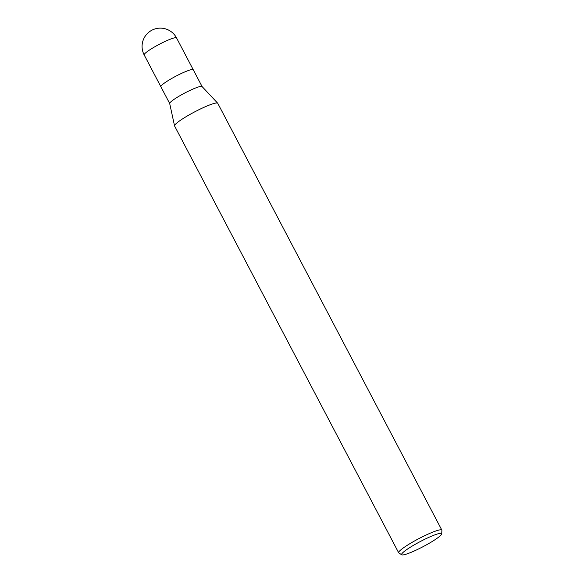 <?xml version="1.0" encoding="UTF-8"?>
<svg xmlns="http://www.w3.org/2000/svg" width="584" height="584" viewBox="0 0 584 584"><rect width="100%" height="100%" fill="white"/><g stroke="black" fill="none" stroke-linecap="round" stroke-linejoin="round"><path stroke-width="0.88" d="M169.718 103.587A18.287 2.358 -27.7 0 1 169.688 103.507A18.287 2.358 -27.7 0 1 177.47 97.156A18.287 2.358 -27.7 0 1 193.808 88.71A18.287 2.358 -27.7 0 1 202.049 86.52L217.679 103.2M176.543 37.916L176.543 37.916A18.287 18.287 0 0 0 153.234 29.572A18.287 18.287 0 0 0 144.168 54.911L144.168 54.911A18.287 2.358 -27.7 0 1 151.672 48.64A18.287 2.358 -27.7 0 1 168.25 40.041A18.287 2.358 -27.7 0 1 176.543 37.916L193.238 69.722A18.279 2.358 -27.7 0 0 184.96 71.854A18.279 2.358 -27.7 0 0 168.375 80.453A18.279 2.358 -27.7 0 0 160.87 86.731A18.287 2.358 -27.7 0 1 168.375 80.453A18.287 2.358 -27.7 0 1 184.96 71.854A18.287 2.358 -27.7 0 1 193.246 69.73L202.079 86.549M401.785 554.8A22.623 2.913 -27.7 0 1 410.282 547.259A22.623 2.913 -27.7 0 1 431.43 536.229A22.623 2.913 -27.7 0 1 441.73 533.827A22.623 2.913 -27.7 0 1 411.888 552.011A22.623 2.913 -27.7 0 1 401.785 554.8L398.836 552.953A24.382 3.139 -27.7 0 1 398.668 552.778L174.587 125.976A24.382 3.139 -27.7 0 1 184.588 117.603A24.382 3.139 -27.7 0 1 206.707 106.135A24.382 3.139 -27.7 0 1 217.693 103.215M398.668 552.778A24.382 3.139 -27.7 0 1 408.669 544.412A24.382 3.139 -27.7 0 1 430.788 532.944A24.382 3.139 -27.7 0 1 441.84 530.111A24.382 3.139 -27.7 0 1 441.884 530.352L441.73 533.827M169.688 103.507L174.543 125.852A24.382 3.139 -27.7 0 1 184.916 117.406A24.382 3.139 -27.7 0 1 206.707 106.135A24.382 3.139 -27.7 0 1 217.759 103.31L441.84 530.111M144.168 54.911L169.703 103.55"/></g></svg>
